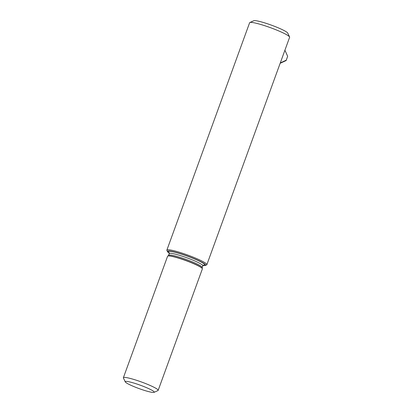 <?xml version="1.0" encoding="UTF-8"?>
<svg xmlns="http://www.w3.org/2000/svg" width="413" height="413" viewBox="0 0 413 413"><rect width="100%" height="100%" fill="white"/><g stroke="black" fill="none" stroke-linecap="round" stroke-linejoin="round"><path stroke-width="0.62" d="M280.288 62.936L286.245 60.184L287.649 56.313L284.918 50.205M286.245 60.184L285.997 60.608L280.153 63.303M287.649 56.313L286.183 60.453M169.294 253.169A20.356 2.38 20 0 1 167.461 251.61L166.904 250.443A21.28 2.488 20 0 1 166.867 250.118L249.622 22.741A21.28 2.488 20 0 1 249.865 22.519L253.773 20.727A18.198 2.127 20 0 1 254.036 20.65A18.198 2.127 20 0 1 272.053 25.384A18.198 2.127 20 0 1 287.732 33.086L289.58 36.974A21.28 2.488 20 0 1 289.616 37.299L206.861 264.676A21.28 2.488 20 0 1 206.619 264.898L205.447 265.435A20.356 2.38 20 0 1 203.041 265.456M125.624 381.411A15.42 1.802 20 0 1 142.588 386.062A15.42 1.802 20 0 1 154.039 392.35A15.42 1.802 20 0 1 139.109 388.607A15.42 1.802 20 0 1 125.263 381.875A15.42 1.802 20 0 1 125.624 381.411M125.263 381.875L123.415 377.988A18.502 2.163 20 0 1 123.384 377.704A18.502 2.163 20 0 1 123.854 377.43A18.502 2.163 20 0 1 143.197 382.629A18.502 2.163 20 0 1 158.158 390.362A18.502 2.163 20 0 1 157.952 390.559L154.039 392.35M123.384 377.704L167.59 256.246A18.502 2.163 20 0 1 167.797 256.055A18.502 2.163 20 0 1 168.06 255.972A18.502 2.163 20 0 1 186.387 260.789A18.502 2.163 20 0 1 202.334 268.62A18.502 2.163 20 0 1 202.365 268.904L158.158 390.362M167.461 251.61A20.356 2.38 20 0 1 167.941 250.996A20.356 2.38 20 0 1 190.331 257.134A20.356 2.38 20 0 1 205.447 265.435M166.867 250.118A21.28 2.488 20 0 1 167.41 249.803A21.28 2.488 20 0 1 189.655 255.776A21.28 2.488 20 0 1 206.861 264.676M249.865 22.519A21.28 2.488 20 0 1 250.17 22.426A21.28 2.488 20 0 1 271.238 27.965A21.28 2.488 20 0 1 289.58 36.974M202.236 268.414L202.215 267.521A17.888 2.091 20 0 0 189.361 260.66A17.888 2.091 20 0 0 169.051 255.022A17.888 2.091 20 0 0 168.597 255.286L168.008 255.957A18.337 2.142 20 0 1 168.267 255.879A18.337 2.142 20 0 1 189.087 261.661A18.337 2.142 20 0 1 202.236 268.414L202.334 268.62M168.597 255.286L169.216 253.582A17.888 2.091 20 0 1 169.671 253.314A17.888 2.091 20 0 1 189.98 258.956A17.888 2.091 20 0 1 202.835 265.817L203.511 265.115L202.437 265.094M169.898 253.288A19.432 2.272 20 0 1 172.474 251.677A19.432 2.272 20 0 1 190.842 257.454A19.432 2.272 20 0 1 202.504 265.151M202.215 267.521L202.835 265.817M169.149 252.606L169.216 253.582"/></g></svg>
